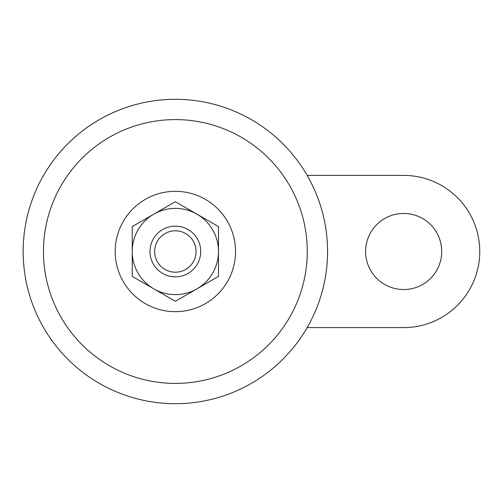 <?xml version="1.0" encoding="UTF-8"?>
<svg xmlns="http://www.w3.org/2000/svg" width="503" height="503" viewBox="0 0 503 503"><rect width="100%" height="100%" fill="white"/><g stroke="black" fill="none" stroke-linecap="round" stroke-linejoin="round"><path stroke-width="0.75" d="M307.17 327.598L403.658 327.598A76.098 76.098 0 0 0 479.755 251.5A76.098 76.098 0 0 0 403.658 175.402L307.17 175.402M175.358 226.136A25.364 25.364 0 0 1 197.327 264.182A25.364 25.364 0 0 1 153.396 264.182A25.364 25.364 0 0 1 175.358 226.136M175.358 230.802A20.698 20.698 0 0 1 193.29 261.849A20.698 20.698 0 0 1 157.433 261.849A20.698 20.698 0 0 1 175.358 230.802M153.799 214.152L132.239 226.601L132.239 276.399L175.358 301.297L196.924 288.848A43.126 43.126 0 0 1 132.239 251.5A43.126 43.126 0 0 1 196.924 214.152A43.126 43.126 0 0 1 218.484 251.5L218.484 276.399L196.924 288.848A43.126 43.126 0 0 0 218.484 251.5L218.484 226.601L196.924 214.152L175.358 201.703L153.799 214.152M441.709 251.5A38.052 38.052 0 0 0 384.632 218.547A38.052 38.052 0 0 0 384.632 284.453A38.052 38.052 0 0 0 441.709 251.5M175.358 119.595A131.905 131.905 0 0 1 289.596 317.45A131.905 131.905 0 0 1 61.127 317.45A131.905 131.905 0 0 1 175.358 119.595M175.358 99.305A152.195 152.195 0 0 1 307.17 327.598A152.195 152.195 0 0 1 43.554 327.598A152.195 152.195 0 0 1 175.358 99.305A152.195 152.195 0 0 1 307.17 327.598A152.195 152.195 0 0 1 43.554 327.598A152.195 152.195 0 0 1 175.358 99.305M175.358 191.329A60.171 60.171 0 0 1 227.469 281.586A60.171 60.171 0 0 1 123.254 281.586A60.171 60.171 0 0 1 175.358 191.329"/></g></svg>
